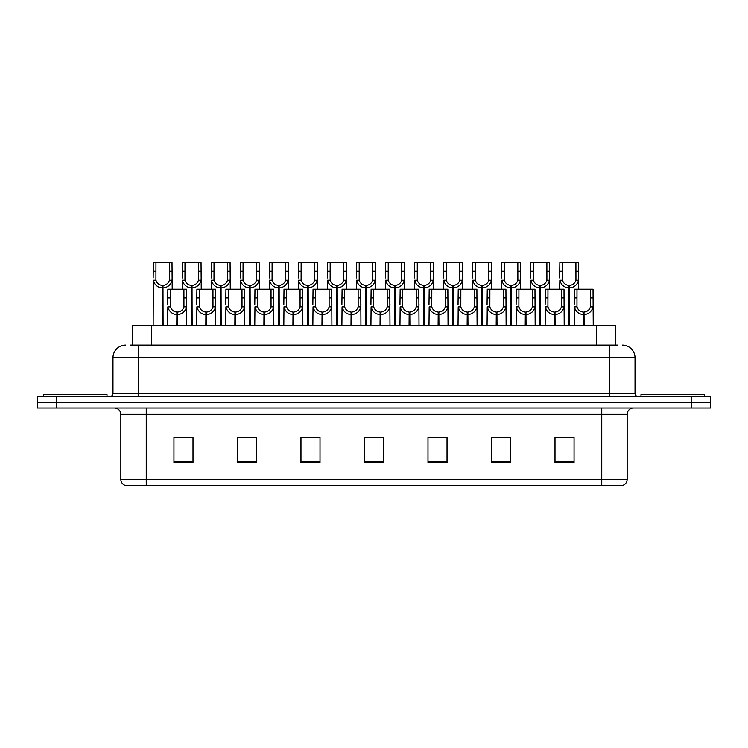 <?xml version="1.0" encoding="UTF-8"?>
<svg xmlns="http://www.w3.org/2000/svg" width="748" height="748" viewBox="0 0 748 748"><rect width="100%" height="100%" fill="white"/><g stroke="black" fill="none" stroke-linecap="round" stroke-linejoin="round"><path stroke-width="1.12" d="M132.359 345.099L132.359 325.417L615.641 325.417L615.641 345.099M627.151 479.365C626.974 482.404 625.45 484.442 622.579 485.461L601.747 485.461L601.747 479.365L627.151 479.365L627.151 414.327A6.349 6.349 0 0 1 633.5 407.978M601.747 485.461L125.421 485.461A6.349 6.349 0 0 1 120.849 479.365L120.849 414.327C120.475 410.474 118.362 408.352 114.5 407.978M56.455 396.543L710.6 396.543L710.6 402.265L37.4 402.265L37.4 407.978L56.455 407.978L56.455 402.265L37.4 402.265L37.4 396.543L56.455 396.543L56.455 402.265L710.6 402.265L710.6 407.978L56.455 407.978M574.053 462.657L574.053 437.253L554.997 437.253L554.997 462.657L574.053 462.657M510.547 462.657L510.547 437.253L491.492 437.253L491.492 462.657L510.547 462.657M447.033 462.657L447.033 437.253L427.987 437.253L427.987 462.657L447.033 462.657M193.003 462.657L193.003 437.253L173.947 437.253L173.947 462.657L193.003 462.657M256.508 462.657L256.508 437.253L237.453 437.253L237.453 462.657L256.508 462.657M320.013 462.657L320.013 437.253L300.967 437.253L300.967 462.657L320.013 462.657M383.528 462.657L383.528 437.253L364.472 437.253L364.472 462.657L383.528 462.657M589.92 485.461L158.08 485.461M506.349 437.384L501.366 437.384M491.838 437.384L510.547 437.384M554.997 437.384L573.95 437.384M564.422 437.384L559.439 437.384M317.62 437.384L312.627 437.384M303.099 437.384L320.013 437.384M237.453 437.384L254.554 437.384M245.026 437.384L240.033 437.253M186.953 437.384L181.96 437.253M427.987 437.384L443.293 437.384M433.765 437.384L428.772 437.384M375.692 437.384L370.699 437.384M383.528 437.384L364.472 437.384M193.003 437.384L173.947 437.384M130.479 345.099L617.811 345.099M130.189 345.099L138.38 345.099L138.38 357.806L112.976 357.806L112.976 393.373A3.179 3.179 0 0 1 109.797 396.543M125.683 345.099A12.697 12.697 0 0 0 112.976 357.806M622.317 345.099A12.697 12.697 0 0 1 635.024 357.806L635.024 393.373C635.192 395.281 636.249 396.337 638.203 396.543M176.78 325.417L176.893 312.084C173.63 311.738 171.488 310.018 170.451 306.904L170.479 289.214L186.532 289.214L186.72 325.417M176.78 314.618C172.049 314.085 169.067 311.514 167.842 306.904L167.674 325.417M167.674 304.632L167.861 289.214L170.479 289.214M177.5 325.417L177.5 312.084C180.764 311.738 182.914 310.018 183.943 306.904L183.915 289.214M177.5 312.084L177.613 325.417M176.893 312.084L176.893 325.417M186.72 304.632L186.551 306.904C185.326 311.514 182.344 314.085 177.613 314.618M162.26 325.417L162.372 285.409C159.109 285.072 156.968 283.342 155.93 280.229L155.958 262.539L172.012 262.539L172.208 289.214M162.26 287.943C157.529 287.41 154.546 284.838 153.321 280.229L153.153 325.417M153.153 277.957L153.349 262.539L155.958 262.539M162.98 325.417L162.98 285.409C166.243 285.072 168.394 283.342 169.431 280.229L169.394 262.539M162.98 285.409L163.092 325.417M162.372 285.409L162.372 325.417M172.208 277.957L172.031 280.229C170.806 284.838 167.833 287.41 163.092 287.943M107.011 396.543L107.011 394.645L43.496 394.645L43.496 396.543M704.504 396.543L704.504 394.645L640.989 394.645L640.989 396.543M205.822 325.417L205.924 312.084C202.671 311.738 200.52 310.018 199.482 306.904L199.51 289.214L215.564 289.214L215.761 325.417M205.822 314.618C201.081 314.085 198.108 311.514 196.883 306.904L196.705 325.417M196.705 304.632L196.902 289.214L199.51 289.214M206.542 325.417L206.542 312.084C209.795 311.738 211.946 310.018 212.984 306.904L212.956 289.214M206.542 312.084L206.644 325.417M205.924 312.084L205.924 325.417M215.761 304.632L215.583 306.904C214.358 311.514 211.385 314.085 206.644 314.618M234.853 325.417L234.966 312.084C231.702 311.738 229.561 310.018 228.523 306.904L228.551 289.214L244.605 289.214L244.792 325.417M234.853 314.618C230.122 314.085 227.14 311.514 225.915 306.904L225.746 325.417M225.746 304.632L225.933 289.214L228.551 289.214M235.573 325.417L235.573 312.084C238.836 311.738 240.987 310.018 242.015 306.904L241.987 289.214M235.573 312.084L235.685 325.417M234.966 312.084L234.966 325.417M244.792 304.632L244.624 306.904C243.399 311.514 240.417 314.085 235.685 314.618M263.894 325.417L263.997 312.084C260.743 311.738 258.593 310.018 257.555 306.904L257.593 289.214L273.637 289.214L273.833 325.417M263.894 314.618C259.154 314.085 256.181 311.514 254.956 306.904L254.778 325.417M254.778 304.632L254.975 289.214L257.593 289.214M264.614 325.417L264.614 312.084C267.868 311.738 270.019 310.018 271.056 306.904L271.028 289.214M264.614 312.084L264.727 325.417M263.997 312.084L263.997 325.417M273.833 304.632L273.656 306.904C272.44 311.514 269.458 314.085 264.727 314.618M292.926 325.417L293.038 312.084C289.775 311.738 287.634 310.018 286.596 306.904L286.624 289.214L302.678 289.214L302.865 325.417M292.926 314.618C288.195 314.085 285.212 311.514 283.988 306.904L283.819 325.417M283.819 304.632L284.016 289.214L286.624 289.214M293.646 325.417L293.646 312.084C296.909 311.738 299.06 310.018 300.088 306.904L300.06 289.214M293.646 312.084L293.758 325.417M293.038 312.084L293.038 325.417M302.865 304.632L302.697 306.904C301.472 311.514 298.489 314.085 293.758 314.618M191.301 325.417L191.413 285.409C188.15 285.072 186 283.342 184.971 280.229L184.999 262.539L201.044 262.539L201.24 289.214M191.301 287.943C186.57 287.41 183.587 284.838 182.362 280.229L182.185 289.214M182.185 277.957L182.381 262.539L184.999 262.539M192.021 325.417L192.021 285.409C195.284 285.072 197.425 283.342 198.463 280.229L198.435 262.539M192.021 285.409L192.133 325.417M191.413 285.409L191.413 325.417M201.24 277.957L201.072 280.229C199.847 284.838 196.864 287.41 192.133 287.943M220.333 325.417L220.445 285.409C217.191 285.072 215.041 283.342 214.003 280.229L214.031 262.539L230.085 262.539L230.281 289.214M220.333 287.943C215.602 287.41 212.619 284.838 211.394 280.229L211.226 289.214M211.226 277.957L211.422 262.539L214.031 262.539M221.053 325.417L221.053 285.409C224.316 285.072 226.466 283.342 227.504 280.229L227.467 262.539M221.053 285.409L221.165 325.417M220.445 285.409L220.445 325.417M230.281 277.957L230.103 280.229C228.879 284.838 225.905 287.41 221.165 287.943M249.374 325.417L249.486 285.409C246.223 285.072 244.072 283.342 243.044 280.229L243.072 262.539L259.117 262.539L259.313 289.214M249.374 287.943C244.643 287.41 241.66 284.838 240.435 280.229L240.258 289.214M240.258 277.957L240.454 262.539L243.072 262.539M250.094 325.417L250.094 285.409C253.357 285.072 255.498 283.342 256.536 280.229L256.508 262.539M250.094 285.409L250.206 325.417M249.486 285.409L249.486 325.417M259.313 277.957L259.145 280.229C257.92 284.838 254.937 287.41 250.206 287.943M278.406 325.417L278.518 285.409C275.264 285.072 273.114 283.342 272.076 280.229L272.104 262.539L288.158 262.539L288.354 289.214M278.406 287.943C273.675 287.41 270.692 284.838 269.467 280.229L269.299 289.214M269.299 277.957L269.495 262.539L272.104 262.539M279.126 325.417L279.126 285.409C282.389 285.072 284.539 283.342 285.577 280.229L285.54 262.539M279.126 285.409L279.238 325.417M278.518 285.409L278.518 325.417M288.354 277.957L288.176 280.229C286.952 284.838 283.978 287.41 279.238 287.943M321.967 325.417L322.079 312.084C318.816 311.738 316.666 310.018 315.628 306.904L315.665 289.214L331.71 289.214L331.906 325.417M321.967 314.618C317.227 314.085 314.254 311.514 313.029 306.904L312.851 325.417M312.851 304.632L313.047 289.214L315.665 289.214M322.687 325.417L322.687 312.084C325.941 311.738 328.091 310.018 329.129 306.904L329.101 289.214M322.687 312.084L322.799 325.417M322.079 312.084L322.079 325.417M331.906 304.632L331.729 306.904C330.513 311.514 327.531 314.085 322.799 314.618M350.999 325.417L351.111 312.084C347.848 311.738 345.707 310.018 344.669 306.904L344.697 289.214L360.751 289.214L360.938 325.417M350.999 314.618C346.268 314.085 343.285 311.514 342.06 306.904L341.892 325.417M341.892 304.632L342.088 289.214L344.697 289.214M351.719 325.417L351.719 312.084C354.982 311.738 357.133 310.018 358.161 306.904L358.133 289.214M351.719 312.084L351.831 325.417M351.111 312.084L351.111 325.417M360.938 304.632L360.77 306.904C359.545 311.514 356.562 314.085 351.831 314.618M380.04 325.417L380.152 312.084C376.889 311.738 374.739 310.018 373.701 306.904L373.738 289.214L389.783 289.214L389.979 325.417M380.04 314.618C375.3 314.085 372.326 311.514 371.101 306.904L370.924 325.417M370.924 304.632L371.12 289.214L373.738 289.214M380.76 325.417L380.76 312.084C384.014 311.738 386.164 310.018 387.202 306.904L387.174 289.214M380.76 312.084L380.872 325.417M380.152 312.084L380.152 325.417M389.979 304.632L389.811 306.904C388.586 311.514 385.603 314.085 380.872 314.618M409.072 325.417L409.184 312.084C405.921 311.738 403.78 310.018 402.742 306.904L402.77 289.214L418.824 289.214L419.011 325.417M409.072 314.618C404.341 314.085 401.358 311.514 400.133 306.904L399.965 325.417M399.965 304.632L400.161 289.214L402.77 289.214M409.792 325.417L409.792 312.084C413.055 311.738 415.205 310.018 416.234 306.904L416.206 289.214M409.792 312.084L409.904 325.417M409.184 312.084L409.184 325.417M419.011 304.632L418.843 306.904C417.618 311.514 414.635 314.085 409.904 314.618M307.447 325.417L307.559 285.409C304.296 285.072 302.145 283.342 301.117 280.229L301.145 262.539L317.189 262.539L317.386 289.214M307.447 287.943C302.716 287.41 299.733 284.838 298.508 280.229L298.33 289.214M298.33 277.957L298.527 262.539L301.145 262.539M308.167 325.417L308.167 285.409C311.43 285.072 313.571 283.342 314.609 280.229L314.581 262.539M308.167 285.409L308.279 325.417M307.559 285.409L307.559 325.417M317.386 277.957L317.217 280.229C315.993 284.838 313.01 287.41 308.279 287.943M336.478 325.417L336.591 285.409C333.337 285.072 331.186 283.342 330.149 280.229L330.177 262.539L346.231 262.539L346.427 289.214M336.478 287.943C331.747 287.41 328.765 284.838 327.54 280.229L327.372 289.214M327.372 277.957L327.568 262.539L330.177 262.539M337.198 325.417L337.198 285.409C340.462 285.072 342.612 283.342 343.65 280.229L343.613 262.539M337.198 285.409L337.311 325.417M336.591 285.409L336.591 325.417M346.427 277.957L346.249 280.229C345.024 284.838 342.051 287.41 337.311 287.943M365.52 325.417L365.632 285.409C362.369 285.072 360.218 283.342 359.19 280.229L359.218 262.539L375.262 262.539L375.459 289.214M365.52 287.943C360.788 287.41 357.806 284.838 356.581 280.229L356.403 289.214M356.403 277.957L356.6 262.539L359.218 262.539M366.24 325.417L366.24 285.409C369.503 285.072 371.644 283.342 372.682 280.229L372.654 262.539M366.24 285.409L366.352 325.417M365.632 285.409L365.632 325.417M375.459 277.957L375.29 280.229C374.065 284.838 371.083 287.41 366.352 287.943M394.551 325.417L394.664 285.409C391.41 285.072 389.259 283.342 388.221 280.229L388.249 262.539L404.303 262.539L404.5 289.214M394.551 287.943C389.82 287.41 386.838 284.838 385.613 280.229L385.444 289.214M385.444 277.957L385.641 262.539L388.249 262.539M395.271 325.417L395.271 285.409C398.534 285.072 400.685 283.342 401.723 280.229L401.685 262.539M395.271 285.409L395.383 325.417M394.664 285.409L394.664 325.417M404.5 277.957L404.322 280.229C403.097 284.838 400.124 287.41 395.383 287.943M438.113 325.417L438.225 312.084C434.962 311.738 432.812 310.018 431.774 306.904L431.811 289.214L447.856 289.214L448.052 325.417M438.113 314.618C433.373 314.085 430.399 311.514 429.174 306.904L428.997 325.417M428.997 304.632L429.193 289.214L431.811 289.214M438.833 325.417L438.833 312.084C442.087 311.738 444.237 310.018 445.275 306.904L445.247 289.214M438.833 312.084L438.945 325.417M438.225 312.084L438.225 325.417M448.052 304.632L447.884 306.904C446.659 311.514 443.676 314.085 438.945 314.618M467.145 325.417L467.257 312.084C463.994 311.738 461.853 310.018 460.815 306.904L460.843 289.214L476.897 289.214L477.093 325.417M467.145 314.618C462.414 314.085 459.431 311.514 458.206 306.904L458.038 325.417M458.038 304.632L458.234 289.214L460.843 289.214M467.865 325.417L467.865 312.084C471.128 311.738 473.278 310.018 474.307 306.904L474.279 289.214M467.865 312.084L467.977 325.417M467.257 312.084L467.257 325.417M477.093 304.632L476.915 306.904C475.691 311.514 472.708 314.085 467.977 314.618M496.186 325.417L496.298 312.084C493.035 311.738 490.884 310.018 489.846 306.904L489.884 289.214L505.929 289.214L506.125 325.417M496.186 314.618C491.445 314.085 488.472 311.514 487.247 306.904L487.07 325.417M487.07 304.632L487.266 289.214L489.884 289.214M496.906 325.417L496.906 312.084C500.16 311.738 502.31 310.018 503.348 306.904L503.32 289.214M496.906 312.084L497.018 325.417M496.298 312.084L496.298 325.417M506.125 304.632L505.957 306.904C504.732 311.514 501.749 314.085 497.018 314.618M525.218 325.417L525.33 312.084C522.067 311.738 519.925 310.018 518.888 306.904L518.916 289.214L534.97 289.214L535.166 325.417M525.218 314.618C520.486 314.085 517.504 311.514 516.279 306.904L516.111 325.417M516.111 304.632L516.307 289.214L518.916 289.214M525.938 325.417L525.938 312.084C529.201 311.738 531.351 310.018 532.38 306.904L532.352 289.214M525.938 312.084L526.05 325.417M525.33 312.084L525.33 325.417M535.166 304.632L534.988 306.904C533.763 311.514 530.781 314.085 526.05 314.618M554.259 325.417L554.371 312.084C551.108 311.738 548.957 310.018 547.919 306.904L547.957 289.214L564.001 289.214L564.198 325.417M554.259 314.618C549.518 314.085 546.545 311.514 545.32 306.904L545.142 325.417M545.142 304.632L545.339 289.214L547.957 289.214M554.979 325.417L554.979 312.084C558.232 311.738 560.383 310.018 561.421 306.904L561.393 289.214M554.979 312.084L555.091 325.417M554.371 312.084L554.371 325.417M564.198 304.632L564.029 306.904C562.805 311.514 559.822 314.085 555.091 314.618M583.29 325.417L583.403 312.084C580.139 311.738 577.998 310.018 576.96 306.904L576.989 289.214L593.042 289.214L593.239 325.417M583.29 314.618C578.559 314.085 575.577 311.514 574.352 306.904L574.184 325.417M574.184 304.632L574.38 289.214L576.989 289.214M584.01 325.417L584.01 312.084C587.274 311.738 589.424 310.018 590.452 306.904L590.424 289.214M584.01 312.084L584.123 325.417M583.403 312.084L583.403 325.417M593.239 304.632L593.061 306.904C591.836 311.514 588.854 314.085 584.123 314.618M423.592 325.417L423.705 285.409C420.441 285.072 418.291 283.342 417.262 280.229L417.291 262.539L433.335 262.539L433.531 289.214M423.592 287.943C418.861 287.41 415.879 284.838 414.654 280.229L414.486 289.214M414.486 277.957L414.673 262.539L417.291 262.539M424.312 325.417L424.312 285.409C427.576 285.072 429.717 283.342 430.755 280.229L430.726 262.539M424.312 285.409L424.425 325.417M423.705 285.409L423.705 325.417M433.531 277.957L433.363 280.229C432.138 284.838 429.156 287.41 424.425 287.943M452.624 325.417L452.736 285.409C449.483 285.072 447.332 283.342 446.294 280.229L446.322 262.539L462.376 262.539L462.573 289.214M452.624 287.943C447.893 287.41 444.91 284.838 443.686 280.229L443.517 289.214M443.517 277.957L443.714 262.539L446.322 262.539M453.344 325.417L453.344 285.409C456.607 285.072 458.758 283.342 459.796 280.229L459.758 262.539M453.344 285.409L453.456 325.417M452.736 285.409L452.736 325.417M462.573 277.957L462.395 280.229C461.17 284.838 458.197 287.41 453.456 287.943M481.665 325.417L481.777 285.409C478.514 285.072 476.364 283.342 475.335 280.229L475.363 262.539L491.408 262.539L491.604 289.214M481.665 287.943C476.934 287.41 473.952 284.838 472.727 280.229L472.558 289.214M472.558 277.957L472.745 262.539L475.363 262.539M482.385 325.417L482.385 285.409C485.648 285.072 487.79 283.342 488.827 280.229L488.799 262.539M482.385 285.409L482.497 325.417M481.777 285.409L481.777 325.417M491.604 277.957L491.436 280.229C490.211 284.838 487.229 287.41 482.497 287.943M510.697 325.417L510.809 285.409C507.555 285.072 505.405 283.342 504.367 280.229L504.395 262.539L520.449 262.539L520.645 289.214M510.697 287.943C505.966 287.41 502.983 284.838 501.768 280.229L501.59 289.214M501.59 277.957L501.786 262.539L504.395 262.539M511.417 325.417L511.417 285.409C514.68 285.072 516.831 283.342 517.868 280.229L517.831 262.539M511.417 285.409L511.529 325.417M510.809 285.409L510.809 325.417M520.645 277.957L520.468 280.229C519.243 284.838 516.27 287.41 511.529 287.943M539.738 325.417L539.85 285.409C536.587 285.072 534.437 283.342 533.408 280.229L533.436 262.539L549.481 262.539L549.677 289.214M539.738 287.943C535.007 287.41 532.024 284.838 530.8 280.229L530.631 289.214M530.631 277.957L530.818 262.539L533.436 262.539M540.458 325.417L540.458 285.409C543.721 285.072 545.862 283.342 546.9 280.229L546.872 262.539M540.458 285.409L540.57 325.417M539.85 285.409L539.85 325.417M549.677 277.957L549.509 280.229C548.284 284.838 545.301 287.41 540.57 287.943M568.77 325.417L568.882 285.409C565.628 285.072 563.478 283.342 562.44 280.229L562.468 262.539L578.522 262.539L578.718 289.214M568.77 287.943C564.039 287.41 561.056 284.838 559.841 280.229L559.663 289.214M559.663 277.957L559.859 262.539L562.468 262.539M569.499 325.417L569.499 285.409C572.753 285.072 574.903 283.342 575.941 280.229L575.904 262.539M569.499 285.409L569.602 325.417M568.882 285.409L568.882 325.417M578.718 277.957L578.541 280.229C577.316 284.838 574.342 287.41 569.602 287.943M151.414 345.099L151.414 325.417M596.586 345.099L596.586 325.417M601.747 407.978L601.747 414.327L120.849 414.327M627.151 414.327L601.747 414.327L601.747 479.365L146.253 479.365L146.253 485.461M120.849 479.365L146.253 479.365L146.253 407.978M691.545 407.978L691.545 396.543M383.528 461.778L364.472 461.778M320.013 461.778L300.967 461.778M256.508 461.778L237.453 461.778M193.003 461.778L173.947 461.778M447.033 461.778L427.987 461.778M510.547 461.778L491.492 461.778M574.053 461.778L554.997 461.778M138.38 396.543L138.38 393.373L635.024 393.373M112.976 393.373L138.38 393.373L138.38 357.806L609.62 357.806L609.62 396.543M635.024 357.806L609.62 357.806L609.62 345.099M170.479 297.928L167.861 297.928M170.451 306.904L167.842 306.904M186.551 306.904L183.943 306.904M186.532 297.928L183.915 297.928M155.958 271.253L153.349 271.253M155.93 280.229L153.321 280.229M172.031 280.229L169.431 280.229M172.012 271.253L169.394 271.253M199.51 297.928L196.902 297.928M199.482 306.904L196.883 306.904M215.583 306.904L212.984 306.904M215.564 297.928L212.956 297.928M228.551 297.928L225.933 297.928M228.523 306.904L225.915 306.904M244.624 306.904L242.015 306.904M244.605 297.928L241.987 297.928M257.593 297.928L254.975 297.928M257.555 306.904L254.956 306.904M273.656 306.904L271.056 306.904M273.637 297.928L271.028 297.928M286.624 297.928L284.016 297.928M286.596 306.904L283.988 306.904M302.697 306.904L300.088 306.904M302.678 297.928L300.06 297.928M184.999 271.253L182.381 271.253M184.971 280.229L182.362 280.229M201.072 280.229L198.463 280.229M201.044 271.253L198.435 271.253M214.031 271.253L211.422 271.253M214.003 280.229L211.394 280.229M230.103 280.229L227.504 280.229M230.085 271.253L227.467 271.253M243.072 271.253L240.454 271.253M243.044 280.229L240.435 280.229M259.145 280.229L256.536 280.229M259.117 271.253L256.508 271.253M272.104 271.253L269.495 271.253M272.076 280.229L269.467 280.229M288.176 280.229L285.577 280.229M288.158 271.253L285.54 271.253M315.665 297.928L313.047 297.928M315.628 306.904L313.029 306.904M331.729 306.904L329.129 306.904M331.71 297.928L329.101 297.928M344.697 297.928L342.088 297.928M344.669 306.904L342.06 306.904M360.77 306.904L358.161 306.904M360.751 297.928L358.133 297.928M373.738 297.928L371.12 297.928M373.701 306.904L371.101 306.904M389.811 306.904L387.202 306.904M389.783 297.928L387.174 297.928M402.77 297.928L400.161 297.928M402.742 306.904L400.133 306.904M418.843 306.904L416.234 306.904M418.824 297.928L416.206 297.928M301.145 271.253L298.527 271.253M301.117 280.229L298.508 280.229M317.217 280.229L314.609 280.229M317.189 271.253L314.581 271.253M330.177 271.253L327.568 271.253M330.149 280.229L327.54 280.229M346.249 280.229L343.65 280.229M346.231 271.253L343.613 271.253M359.218 271.253L356.6 271.253M359.19 280.229L356.581 280.229M375.29 280.229L372.682 280.229M375.262 271.253L372.654 271.253M388.249 271.253L385.641 271.253M388.221 280.229L385.613 280.229M404.322 280.229L401.723 280.229M404.303 271.253L401.685 271.253M431.811 297.928L429.193 297.928M431.774 306.904L429.174 306.904M447.884 306.904L445.275 306.904M447.856 297.928L445.247 297.928M460.843 297.928L458.234 297.928M460.815 306.904L458.206 306.904M476.915 306.904L474.307 306.904M476.897 297.928L474.279 297.928M489.884 297.928L487.266 297.928M489.846 306.904L487.247 306.904M505.957 306.904L503.348 306.904M505.929 297.928L503.32 297.928M518.916 297.928L516.307 297.928M518.888 306.904L516.279 306.904M534.988 306.904L532.38 306.904M534.97 297.928L532.352 297.928M547.957 297.928L545.339 297.928M547.919 306.904L545.32 306.904M564.029 306.904L561.421 306.904M564.001 297.928L561.393 297.928M576.989 297.928L574.38 297.928M576.96 306.904L574.352 306.904M593.061 306.904L590.452 306.904M593.042 297.928L590.424 297.928M417.291 271.253L414.673 271.253M417.262 280.229L414.654 280.229M433.363 280.229L430.755 280.229M433.335 271.253L430.726 271.253M446.322 271.253L443.714 271.253M446.294 280.229L443.686 280.229M462.395 280.229L459.796 280.229M462.376 271.253L459.758 271.253M475.363 271.253L472.745 271.253M475.335 280.229L472.727 280.229M491.436 280.229L488.827 280.229M491.408 271.253L488.799 271.253M504.395 271.253L501.786 271.253M504.367 280.229L501.768 280.229M520.468 280.229L517.868 280.229M520.449 271.253L517.831 271.253M533.436 271.253L530.818 271.253M533.408 280.229L530.8 280.229M549.509 280.229L546.9 280.229M549.481 271.253L546.872 271.253M562.468 271.253L559.859 271.253M562.44 280.229L559.841 280.229M578.541 280.229L575.941 280.229M578.522 271.253L575.904 271.253"/></g></svg>
